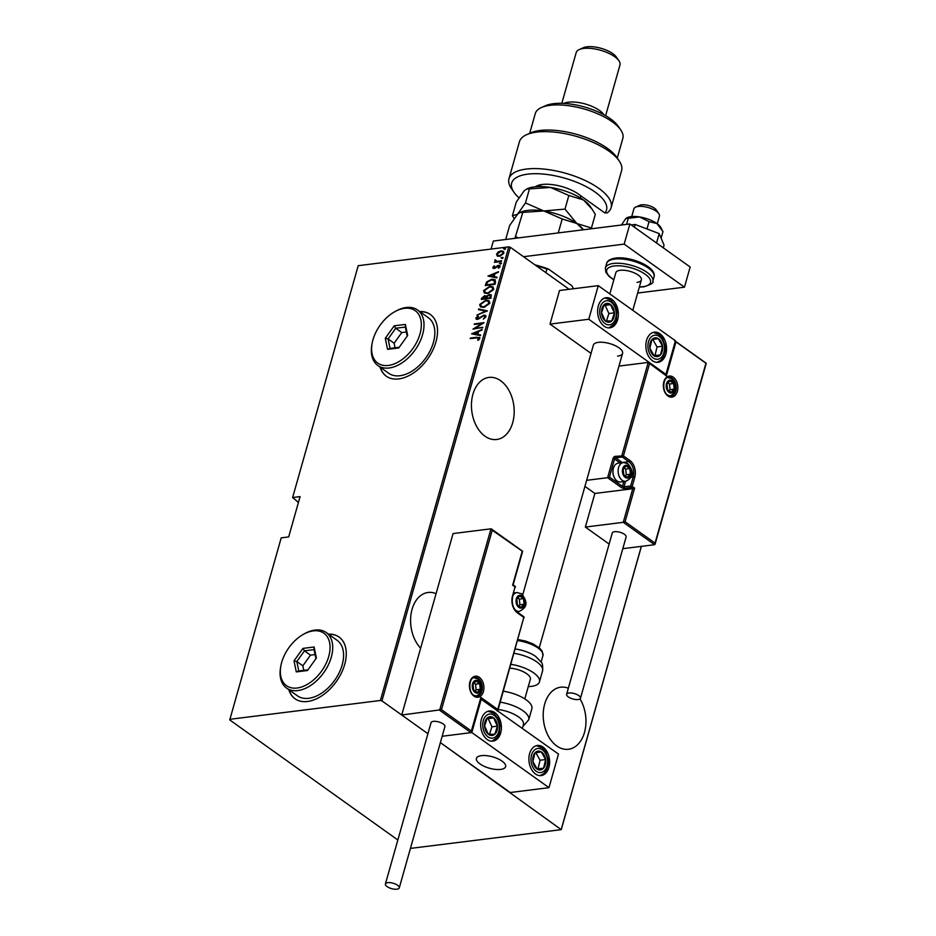 <?xml version="1.0" encoding="UTF-8"?>
<svg xmlns="http://www.w3.org/2000/svg" width="936" height="936" viewBox="0 0 936 936"><rect width="100%" height="100%" fill="white"/><g stroke="black" fill="none" stroke-linecap="round" stroke-linejoin="round"><path stroke-width="1.4" d="M568.327 688.241A31.286 21.189 82.9 0 0 560.699 687.199A31.286 21.189 82.9 0 0 544.693 704.024A31.286 21.189 82.9 0 0 548.087 735.591A31.286 21.189 82.9 0 0 568.468 749.268A31.286 21.189 82.9 0 0 584.485 732.443A31.286 21.189 82.9 0 0 579.981 698.899M436.059 593.67A31.286 21.189 82.9 0 0 428.08 592.476A31.286 21.189 82.9 0 0 412.074 609.301A31.286 21.189 82.9 0 0 420.638 648.18M512.706 422.674A31.286 21.189 82.9 0 0 509.324 391.108A31.286 21.189 82.9 0 0 488.931 377.419A31.286 21.189 82.9 0 0 472.926 394.255A31.286 21.189 82.9 0 0 476.307 425.821A31.286 21.189 82.9 0 0 496.7 439.499A31.286 21.189 82.9 0 0 512.706 422.674M380.063 367.099A37.92 23.657 -54.5 0 0 386.252 376.178A37.92 23.657 -54.5 0 0 398.783 378.916A37.92 23.657 -54.5 0 0 432.572 350.637A37.92 23.657 -54.5 0 0 430.326 314.461A37.92 23.657 -54.5 0 0 419.737 311.559M430.455 314.555A37.92 23.657 -54.5 0 0 419.971 311.735M288.791 689.668A37.92 23.657 -54.5 0 0 294.98 698.747A37.92 23.657 -54.5 0 0 307.499 701.497A37.92 23.657 -54.5 0 0 341.301 673.218A37.92 23.657 -54.5 0 0 339.054 637.042A37.92 23.657 -54.5 0 0 328.454 634.128M339.171 637.123A37.92 23.657 -54.5 0 0 328.7 634.304M569.158 289.294L510.307 247.268L381.946 700.888L380.402 700.479L508.763 246.858L358.219 265.695L292.617 497.542L298.444 502.398M410.436 848.402L561.249 829.647L440.376 742.611L510.237 792.511L548.976 787.667L558.488 754.065L480.811 699.017M522.323 551.21L492.242 530.244L441.476 709.675L401.719 715.01L427.916 733.719L381.946 700.888M561.354 829.027L641.335 546.367M292.617 497.542L300.082 496.606L288.674 536.925L281.198 537.861L229.753 719.924L397.847 839.99M641.406 546.355L561.249 829.647M380.402 700.479L229.858 719.304M497.18 255.902L496.571 254.054L498.303 251.913L501.017 250.883L503.357 251.328L503.896 253.141L499.485 256.312L497.18 255.902M501.427 261.448L494.348 262.337L495.565 261.6L495.191 259.752L496.829 261.32L501.602 260.84L501.427 261.448M494.945 262.255L496.045 261.94L494.781 260.383L495.67 260.103L495.191 259.752M495.624 260.383L497.308 261.671L501.474 261.261M493.366 268.386L492.816 267.333L494.208 265.836L493.681 267.24L494.43 267.848L498.478 265.309L500.093 266.573L498.712 268.187L498.174 267.848L499.216 266.701L498.35 265.906L494.29 268.445L492.816 267.333L493.096 268.246M493.681 267.24L494.91 268.199L495.121 267.591M499.777 265.531L500.093 266.573M498.654 268.199L499.707 267.053L498.35 265.906M495.553 282.204L494.945 284.368L485.257 285.574L486.626 281.911L491.845 279.232L495.074 279.724L495.553 282.204M491.014 298.233L481.326 299.45L481.701 298.128L484.708 295.682L486.556 296.197L489.423 294.512L491.131 294.817L491.014 298.233M486.287 295.928L487.036 296.548L489.423 294.512M487.434 310.904L476.892 315.128L485.585 311.056L478.46 309.605L478.647 308.95L487.434 310.904M482.777 327.331L472.926 329.156L481.888 323.517L474.248 324.476L474.423 323.879L484.099 322.663L475.16 328.29L482.777 327.331M478.132 340.33L479.384 338.855L476.681 337.849L470.235 338.645L470.41 338.048L476.95 337.229L479.875 338.434L478.284 340.259L477.641 339.99L478.881 338.107M479.583 337.346L479.875 338.434M471.604 333.824L482.18 329.449L478.624 331.461L477.793 334.398L480.624 334.971L480.437 335.626L471.604 333.824M486.018 316.766L483.304 319.129L485.023 316.871L483.772 315.725L477.629 319.398L476.19 319.153L475.839 318.018L477.992 316.005L478.425 316.497L476.81 317.971L477.758 318.802L483.947 315.116L485.585 315.432L486.018 316.766M483.514 319.024L485.503 317.222L483.772 315.725M476.81 317.971L478.237 319.153L479.138 318.193M483.783 307.429L480.425 306.832L479.665 304.504L485.784 300.199L489.095 300.784L489.856 303.17L483.783 307.429M487.714 293.565L484.345 292.968L483.584 290.628L489.715 286.334L493.015 286.919L493.787 289.294L487.714 293.565M487.948 276.073L498.525 271.697L494.957 273.71L494.126 276.646L496.957 277.22L496.77 277.887L487.948 276.073M500.105 263.8L499.473 263.297L501.076 263.086M501.684 258.219L501.041 257.716L502.655 257.517M504.247 249.175L503.603 248.672L505.218 248.461M508.763 246.858L510.307 247.268M289.025 689.844A37.92 23.657 -54.5 0 0 295.097 698.829M380.308 367.263A37.92 23.657 -54.5 0 0 386.381 376.26M470.89 338.387L479.782 337.545M479.384 338.855L479.185 338.247M472.27 333.965L482.017 330.057M480.554 335.205L477.793 334.398M473.487 333.52L477.372 334.55L477.535 331.894L473.487 333.52L476.88 334.21L477.535 331.894M474.014 329.016L475.184 328.302M474.903 324.219L483.514 323.142M482.66 327.752L475.16 328.29M485.503 317.222L484.251 316.064L485.503 317.222M476.459 319.305L475.839 318.018M476.319 318.357L478.471 316.356M477.29 318.31L478.237 319.153L477.29 318.31M479.618 318.532L480.367 317.14M480.847 317.48L483.947 315.116M484.427 315.467L485.796 315.619M477.559 314.812L485.585 311.056M479.01 309.711L478.647 308.95M479.127 309.29L487.293 310.963M480.683 307.008L479.665 304.504M480.145 304.844L485.784 300.199M486.264 300.55L489.317 300.971M481.584 306.528L484.438 307.172L489.341 303.662L488.44 301.439M485.608 300.807L480.659 304.34L481.35 306.388L483.947 306.832L488.861 303.322L488.229 301.252L485.608 300.807M481.935 299.368L481.701 298.128M482.192 298.479L485.199 296.022L484.708 295.682M485.199 296.022L487.036 296.548M489.902 294.852L491.353 295.004M490.932 297.215L489.247 295.109L487.176 296.525L486.591 298.21L490.675 298.104L489.727 295.46M489.247 295.109L490.476 295.519M486.193 298.268L484.555 296.279L482.496 298.724L486.076 298.678L485.047 296.63M484.555 296.279L485.761 296.677M486.076 298.678L485.714 297.917M482.496 298.724L485.597 298.338M490.675 298.104L490.441 296.864M486.591 298.21L490.195 297.753M484.614 293.132L483.584 290.628M484.064 290.967L489.715 286.334M490.195 286.673L493.237 287.095M485.515 292.664L488.358 293.307L493.272 289.797L492.371 287.563M489.54 286.931L484.591 290.476L485.269 292.512L487.878 292.956L492.781 289.446L492.149 287.387L489.54 286.931M485.854 285.503L485.655 284.17M486.135 284.509L486.626 281.911M487.118 282.251L491.845 279.232M492.324 279.571L495.308 279.911M495.156 281.432L491.669 279.829L487.445 282.145L486.416 284.848L494.606 284.228L495.156 281.432L494.337 280.39M486.416 284.848L494.114 283.889L494.594 280.543M488.615 276.214L498.35 272.306M496.899 277.454L494.126 276.646M489.832 275.769L493.705 276.81L493.88 274.143L489.832 275.769L493.225 276.459L493.88 274.143M493.295 267.673L494.688 266.187M494.161 267.591L494.91 268.199L494.161 267.591M495.6 267.942L497.8 266.035L497.32 265.684M497.8 266.035L498.97 265.649L498.478 265.309M498.97 265.649L499.988 265.73M499.707 267.053L498.829 266.245L499.707 267.053M500.584 264.139L499.953 263.636M500.924 262.934L501.567 263.437M496.045 261.94L495.261 260.723M496.103 260.723L497.308 261.671L496.103 260.723M502.164 258.558L501.532 258.055M502.503 257.353L503.147 257.856M497.659 256.253L496.571 254.054M497.051 254.393L498.783 252.264L498.303 251.913M498.783 252.264L501.017 250.883M501.509 251.222L503.58 251.503M498.174 255.54L500.14 256.054L503.51 253.597L502.819 251.995M500.854 251.48L497.437 253.948L497.917 255.388L499.66 255.703L503.03 253.246L502.609 251.807L500.854 251.48M504.726 249.514L504.083 249.011M505.066 248.309L505.697 248.812M534.982 264.9A38.68 15.07 15.8 0 1 548.66 269.159L571.802 285.691L572.984 287.75L572.668 288.861M548.66 269.159L546.905 269.112A39.815 15.514 -164.2 0 0 536.293 265.836M545.887 272.68L546.905 269.112M573.323 288.779A39.815 15.514 -164.2 0 0 572.984 287.75M617.62 356.125A15.163 5.908 -164.2 0 0 622.569 353.363A15.163 5.908 -164.2 0 0 614.777 345.442A15.163 5.908 -164.2 0 0 598.326 342.354A15.163 5.908 -164.2 0 0 593.377 345.103L522.733 594.758M665.859 354.124A15.163 10.273 -97.1 0 1 658.09 362.29A15.163 10.273 -97.1 0 1 648.203 355.645A15.163 10.273 -97.1 0 1 646.565 340.341A15.163 10.273 -97.1 0 1 654.334 332.186A15.163 10.273 -97.1 0 1 664.221 338.82A15.163 10.273 -97.1 0 1 665.859 354.124M598.338 305.896A15.163 10.273 82.9 0 0 599.988 321.2A15.163 10.273 82.9 0 0 609.874 327.846A15.163 10.273 82.9 0 0 617.631 319.679A15.163 10.273 82.9 0 0 615.993 304.375A15.163 10.273 82.9 0 0 606.107 297.742A15.163 10.273 82.9 0 0 598.338 305.896M588.767 319.258L598.268 285.655L675.429 340.774L665.929 374.365L588.767 319.258L550.017 324.102L591.037 353.399M598.268 285.655L559.529 290.499L550.017 324.102M665.929 374.365L665.32 374.447M500.666 769.415A15.163 5.908 15.8 0 1 484.216 766.327A15.163 5.908 15.8 0 1 476.436 758.406A15.163 5.908 15.8 0 1 481.373 755.644A15.163 5.908 15.8 0 1 497.823 758.733A15.163 5.908 15.8 0 1 505.615 766.666A15.163 5.908 15.8 0 1 500.666 769.415M481.385 719.199A15.163 10.273 -97.1 0 1 489.154 711.032A15.163 10.273 -97.1 0 1 499.04 717.666A15.163 10.273 -97.1 0 1 500.678 732.97A15.163 10.273 -97.1 0 1 492.921 741.136A15.163 10.273 -97.1 0 1 483.034 734.503A15.163 10.273 -97.1 0 1 481.385 719.199M548.905 767.415A15.163 10.273 82.9 0 0 547.267 752.111A15.163 10.273 82.9 0 0 537.381 745.477A15.163 10.273 82.9 0 0 529.612 753.644A15.163 10.273 82.9 0 0 531.262 768.947A15.163 10.273 82.9 0 0 541.148 775.581A15.163 10.273 82.9 0 0 548.905 767.415M548.976 787.667L471.814 732.549L481.326 698.946M471.814 732.549L442.178 736.258L470.983 732.654L439.639 710.272L490.979 528.817L453.071 533.567L401.719 715.01M635.696 207.102L639.779 205.276A9.477 3.697 15.8 0 1 653.422 207.535A9.477 3.697 15.8 0 1 656.312 209.956L658.839 213.654A13.268 5.171 -164.2 0 0 654.779 210.261A13.268 5.171 -164.2 0 0 635.696 207.102A13.268 5.171 -164.2 0 0 633.906 208.868L631.73 216.555M500.292 759.997A15.163 5.908 -164.2 0 0 485.456 755.563A15.163 5.908 -164.2 0 0 476.436 758.406A15.163 5.908 -164.2 0 0 481.759 765.063A15.163 5.908 -164.2 0 0 496.595 769.497A15.163 5.908 -164.2 0 0 505.615 766.666A15.163 5.908 -164.2 0 0 500.292 759.997M657.259 223.786L659.447 216.099A13.268 5.171 -164.2 0 0 658.839 213.654M492.242 530.244L491.447 528.969L522.604 551.222M441.476 709.675L471.37 731.028L480.882 697.425L497.765 709.476L523.821 617.409L517.304 612.764A12.507 8.482 -97.1 0 1 512.483 595.998L515.057 586.919L512.635 585.199L522.148 551.596M471.37 731.028L470.983 732.654L471.37 731.028M480.882 697.425L480.496 699.052M497.765 709.476L497.367 711.114L497.765 709.476M584.93 486.369L594.863 493.459L632.771 488.721L623.259 522.323L625.096 521.726L655.001 543.079L654.603 544.705L623.259 522.323L585.351 527.062L609.137 544.05M594.863 493.459L585.351 527.062M674.61 340.868L705.955 363.262L654.603 544.705L622.791 548.683M675.874 342.295L666.362 375.898L648.215 362.419L618.977 366.081M649.49 363.835L623.434 455.902L629.94 460.559A12.507 8.482 -97.1 0 1 634.76 477.325L632.198 486.404L634.608 488.124L632.771 488.721L631.086 487.516L624.441 488.346A2.27 0.889 -164.2 0 1 621.328 487.516L607.593 477.699L586.638 480.32M666.362 375.898L665.098 374.47M665.566 374.622L648.215 362.419L621.878 455.493A1.135 0.772 -97.1 0 0 622.323 457.014L615.677 457.844L622.183 462.501L628.828 461.67L622.323 457.014A1.135 0.714 -54.5 0 0 623.434 455.902L615.233 456.323A2.27 1.416 -54.5 0 0 613.01 458.546L607.593 477.699L609.43 477.103L622.452 486.404L623.821 481.572M625.377 476.681A5.686 3.849 82.9 0 0 627.377 477.301A5.686 3.849 82.9 0 0 630.419 474.224A5.686 3.849 82.9 0 0 629.846 468.573A5.686 3.849 82.9 0 0 626.231 465.988A5.686 3.849 82.9 0 0 623.189 469.065A5.686 3.849 82.9 0 0 623.762 474.716A5.686 3.849 82.9 0 0 625.377 476.681M625.388 476.038L627.377 477.301L630.419 474.224L629.846 468.573L626.231 465.988L623.189 469.065L623.762 474.716L625.388 476.038M617.07 480.964A9.477 6.423 82.9 0 0 620.626 481.97L625.774 481.326A9.477 6.423 -97.1 0 1 622.218 480.32A9.477 6.423 -97.1 0 1 618.146 470.094A9.477 6.423 -97.1 0 1 623.411 462.513L618.263 463.156A9.477 6.423 82.9 0 0 613.115 469.638A9.477 6.423 82.9 0 0 614.039 476.962A9.477 6.423 82.9 0 0 617.07 480.964M614.039 476.962L613.829 476.482A8.19 5.546 -97.1 0 1 613.033 470.153L613.115 469.638M625.166 475.874L626.278 474.751L625.704 469.088L624.125 467.965M626.278 474.751L630.419 474.224M625.704 469.088L629.846 468.573M519.012 606.715A5.686 3.849 82.9 0 0 521.013 607.335A5.686 3.849 82.9 0 0 524.055 604.258A5.686 3.849 82.9 0 0 523.481 598.607A5.686 3.849 82.9 0 0 519.866 596.021A5.686 3.849 82.9 0 0 516.824 599.098A5.686 3.849 82.9 0 0 517.397 604.75A5.686 3.849 82.9 0 0 519.012 606.715M519.024 606.06L521.013 607.335L524.055 604.258L523.481 598.607L519.866 596.021L516.824 599.098L517.397 604.75L519.024 606.06M518.801 605.896L519.913 604.785L519.34 599.122L517.76 597.999M519.913 604.785L524.055 604.258M519.34 599.122L523.481 598.607M475.231 691.774A5.686 3.849 82.9 0 0 477.231 692.394A5.686 3.849 82.9 0 0 480.273 689.317A5.686 3.849 82.9 0 0 479.7 683.666A5.686 3.849 82.9 0 0 476.085 681.08A5.686 3.849 82.9 0 0 473.043 684.157A5.686 3.849 82.9 0 0 473.616 689.809A5.686 3.849 82.9 0 0 475.231 691.774M475.242 691.119L477.231 692.394L480.273 689.317L479.7 683.666L476.085 681.08L473.043 684.157L473.616 689.809L475.242 691.119M475.02 690.967L476.131 689.844L475.558 684.181L473.979 683.058M476.131 689.844L480.273 689.317M475.558 684.181L479.7 683.666M669.158 391.622A5.686 3.849 82.9 0 0 671.159 392.242A5.686 3.849 82.9 0 0 674.201 389.165A5.686 3.849 82.9 0 0 673.627 383.514A5.686 3.849 82.9 0 0 670.012 380.929A5.686 3.849 82.9 0 0 666.97 384.006A5.686 3.849 82.9 0 0 667.543 389.657A5.686 3.849 82.9 0 0 669.158 391.622M669.17 390.967L671.159 392.242L674.201 389.165L673.627 383.514L670.012 380.929L666.97 384.006L667.543 389.657L669.17 390.967M668.936 390.803L670.047 389.692L669.474 384.029L667.906 382.906M670.047 389.692L674.201 389.165M669.474 384.029L673.627 383.514M613.267 308.108A9.477 6.423 82.9 0 0 610.693 304.645A9.477 6.423 82.9 0 0 604.235 304.586A9.477 6.423 82.9 0 0 601.532 312.741A9.477 6.423 82.9 0 0 605.276 320.943A9.477 6.423 82.9 0 0 611.735 320.99A9.477 6.423 82.9 0 0 614.437 312.835A9.477 6.423 82.9 0 0 613.267 308.108M612.378 308.763L610.693 304.645L604.235 304.586L601.532 312.741L605.276 320.943L611.735 320.99L614.437 312.835L612.378 308.763M606.434 320.966L608.903 313.537L605.159 305.335L603.942 305.323M608.903 313.537L614.437 312.835M605.159 305.335L610.693 304.645M496.326 721.41A9.477 6.423 82.9 0 0 493.74 717.935A9.477 6.423 82.9 0 0 487.293 717.889A9.477 6.423 82.9 0 0 484.579 726.032A9.477 6.423 82.9 0 0 488.335 734.233A9.477 6.423 82.9 0 0 494.781 734.28A9.477 6.423 82.9 0 0 497.484 726.137A9.477 6.423 82.9 0 0 496.326 721.41M495.425 722.054L493.74 717.935L487.293 717.889L484.579 726.032L488.335 734.233L494.781 734.28L497.484 726.137L495.425 722.054M489.481 734.257L491.95 726.827L488.206 718.626L486.989 718.614M491.95 726.827L497.484 726.137M488.206 718.626L493.74 717.935M540.575 769.918A9.477 6.423 82.9 0 0 543.57 768.163A9.477 6.423 82.9 0 0 545.606 759.541A9.477 6.423 82.9 0 0 541.3 751.9A9.477 6.423 82.9 0 0 534.959 752.895A9.477 6.423 82.9 0 0 532.912 761.518A9.477 6.423 82.9 0 0 537.217 769.158A9.477 6.423 82.9 0 0 540.575 769.918M540.212 768.678L543.57 768.163L545.606 759.541L541.3 751.9L534.959 752.895L532.912 761.518L537.217 769.158L540.212 768.678M537.124 768.994L538.036 768.854L540.072 760.231L535.86 752.755M540.072 760.231L545.606 759.541M538.036 768.854L543.57 768.163M657.517 356.628A9.477 6.423 82.9 0 0 660.523 354.873A9.477 6.423 82.9 0 0 662.559 346.25A9.477 6.423 82.9 0 0 658.254 338.61A9.477 6.423 82.9 0 0 651.912 339.604A9.477 6.423 82.9 0 0 649.865 348.227A9.477 6.423 82.9 0 0 654.17 355.855A9.477 6.423 82.9 0 0 657.517 356.628M657.154 355.387L660.523 354.873L662.559 346.25L658.254 338.61L651.912 339.604L649.865 348.227L654.17 355.855L657.154 355.387M654.065 355.703L654.989 355.563L657.025 346.94L652.802 339.452M657.025 346.94L662.559 346.25M654.989 355.563L660.523 354.873M522.393 728.278L523.446 724.522A20.849 8.12 -164.2 0 0 498.139 709.5M500.21 702.175A24.64 9.606 15.8 0 1 528.746 719.737L531.859 708.763A24.64 9.606 -164.2 0 0 503.322 691.189M515.256 649.022A20.849 8.12 15.8 0 1 535.778 656.51L541.242 662.173C542.47 663.004 542.915 665.917 542.564 670.901A24.64 9.606 -164.2 0 0 541.78 666.877A24.64 9.606 -164.2 0 0 514.028 653.328M509.827 668.175A15.163 5.908 15.8 0 1 529.858 676.822A15.163 5.908 15.8 0 1 530.338 679.302L524.792 698.899M510.927 664.314A24.64 9.606 15.8 0 1 538.668 677.863A24.64 9.606 15.8 0 1 539.464 681.876A24.64 9.606 15.8 0 1 528.278 686.579M396.922 889.2A7.207 2.808 -164.2 0 0 399.262 887.89A7.207 2.808 -164.2 0 0 395.565 884.122A7.207 2.808 -164.2 0 0 387.75 882.66A7.207 2.808 -164.2 0 0 385.398 883.97A7.207 2.808 -164.2 0 0 389.107 887.726A7.207 2.808 -164.2 0 0 396.922 889.2M399.262 887.89L444.904 726.605A7.207 2.808 -164.2 0 0 441.207 722.838A7.207 2.808 -164.2 0 0 433.391 721.375A7.207 2.808 -164.2 0 0 431.04 722.686L385.398 883.97M578.811 695.6A7.207 2.808 -164.2 0 0 571.463 692.991A7.207 2.808 -164.2 0 0 566.619 694.301A7.207 2.808 -164.2 0 0 568.292 696.91A7.207 2.808 -164.2 0 0 575.628 699.52A7.207 2.808 -164.2 0 0 580.484 698.221A7.207 2.808 -164.2 0 0 578.811 695.6M580.484 698.221L626.125 536.936A7.207 2.808 -164.2 0 0 624.441 534.316A7.207 2.808 -164.2 0 0 617.105 531.707A7.207 2.808 -164.2 0 0 612.261 533.005L566.619 694.301M491.072 249.07L493.342 241.043L629.881 223.961L690.16 267.017L684.462 287.176L637.673 293.038M523.528 256.71L624.172 244.12L684.462 287.176M629.881 223.961L624.172 244.12M609.839 293.916L615.841 272.715A13.268 5.171 15.8 0 1 620.17 270.293A13.268 5.171 15.8 0 1 634.561 273.008A13.268 5.171 15.8 0 1 641.371 279.934A13.268 5.171 15.8 0 1 637.042 282.356M626.582 217.983A18.954 7.383 15.8 0 1 626.722 217.901A18.954 7.383 15.8 0 1 631.004 216.637A18.954 7.383 15.8 0 1 639.534 216.93L649.058 221.645L646.987 228.969M621.387 225.108L625.704 218.661L639.534 216.93A18.954 7.383 15.8 0 1 656.897 223.517L662.98 231.59L661.12 238.165M628.267 218.404L626.57 224.383M625.704 218.661L626.722 217.901M649.058 221.645L656.897 223.517A18.954 7.383 15.8 0 1 660.828 227.553L662.138 229.975M631.262 224.956L635.135 224.464L634.374 227.167M635.135 224.464L659.19 233.602L656.534 242.997M659.19 233.602L664.069 245.138L663.308 247.841M535.427 186.767A26.536 10.343 15.8 0 1 537.147 185.784A26.536 10.343 15.8 0 1 578.46 194.115L604.878 212.975A49.292 19.2 -164.2 0 0 584.836 185.936A49.292 19.2 -164.2 0 0 527.752 174.143A49.292 19.2 -164.2 0 0 513.911 192.196A49.292 19.2 -164.2 0 0 518.918 197.707M513.911 192.196L511.384 188.499A53.083 20.686 15.8 0 1 508.973 178.718A53.083 20.686 15.8 0 1 526.289 169.065A53.083 20.686 15.8 0 1 583.865 179.899A53.083 20.686 15.8 0 1 611.126 207.628A53.083 20.686 15.8 0 1 607.148 212.881L604.878 212.975M541.429 107.535L545.524 105.709A41.71 16.251 15.8 0 1 553.492 103.674A41.71 16.251 15.8 0 1 618.251 126.29L620.779 129.987A45.501 17.726 -164.2 0 0 550.122 105.312A45.501 17.726 -164.2 0 0 541.429 107.535A45.501 17.726 -164.2 0 0 535.287 113.584L529.694 133.321M617.257 158.102L622.838 138.364A45.501 17.726 -164.2 0 0 620.779 129.987M563.858 103.405A22.745 8.869 15.8 0 1 568.398 102.199A22.745 8.869 15.8 0 1 603.837 114.707M579.267 49.55L583.35 47.724A18.954 7.383 15.8 0 1 586.977 46.8A18.954 7.383 15.8 0 1 616.403 57.084L618.93 60.782A22.745 8.869 -164.2 0 0 583.608 48.438A22.745 8.869 -164.2 0 0 579.267 49.55A22.745 8.869 -164.2 0 0 576.19 52.58L561.834 103.311M605.615 115.701L619.971 64.97A22.745 8.869 -164.2 0 0 618.93 60.782M611.126 207.628L621.586 170.668A53.083 20.686 -164.2 0 0 619.164 160.898A53.083 20.686 -164.2 0 0 576.131 136.317A53.083 20.686 -164.2 0 0 526.605 134.702A53.083 20.686 -164.2 0 0 519.421 141.757L508.973 178.718M526.605 134.702L530.689 132.877A49.292 19.2 15.8 0 1 576.681 134.374A49.292 19.2 15.8 0 1 616.648 157.201L619.164 160.898M539.545 184.965A22.745 8.869 -164.2 0 0 538.294 186.592M505.674 239.499L509.629 225.553L517.549 214.25L519.819 212.589L543.839 210.963L562.197 218.977L558.254 232.924M522.686 212.823L514.905 238.352M518.029 237.955L515.97 236.551M562.197 218.977L576.822 223.493L583.292 229.788M519.819 212.589L520.744 212.179A36.024 14.028 15.8 0 1 543.839 210.963A36.024 14.028 15.8 0 1 576.822 223.493A36.024 14.028 15.8 0 1 583.432 229.776M590.955 228.829L591.447 227.998L576.822 223.493L564.993 209.102L543.839 210.963L525.482 202.948L517.549 214.25L512.425 215.678L514.086 218.497M512.425 215.678L516.286 202.036L524.207 190.733L527.401 188.662A36.024 14.028 15.8 0 1 550.497 187.446A36.024 14.028 15.8 0 1 583.479 199.965A36.024 14.028 15.8 0 1 590.218 206.435L591.985 209.02M526.477 189.072L550.497 187.446L568.854 195.46L583.479 199.965L592.16 209.278L595.308 214.356L591.447 227.998M568.854 195.46L564.993 209.102M529.343 189.306L525.482 202.948M404.563 308.318A32.233 20.112 -54.5 0 0 394.7 311.758A32.233 20.112 -54.5 0 0 372.13 343.348A32.233 20.112 -54.5 0 0 388.393 365.438A32.233 20.112 -54.5 0 0 419.995 333.941A32.233 20.112 -54.5 0 0 404.563 308.318M394.7 311.758L395.799 311.138A34.129 21.294 125.5 0 1 406.236 307.499A34.129 21.294 125.5 0 1 417.514 309.968A34.129 21.294 125.5 0 1 419.539 342.529A34.129 21.294 125.5 0 1 389.13 367.988A34.129 21.294 125.5 0 1 377.851 365.508A34.129 21.294 125.5 0 1 371.908 344.588L372.13 343.348M377.851 365.508L388.697 373.265A34.129 21.294 -54.5 0 0 399.976 375.734A34.129 21.294 -54.5 0 0 430.385 350.286A34.129 21.294 -54.5 0 0 428.36 317.725L417.514 309.968M398.736 347.946L387.551 349.339L385.293 338.282L394.208 325.822L405.393 324.418L407.663 335.486L398.736 347.946M406.341 331.999L401.766 332.561L395.741 328.255L388.101 338.937L390.031 348.426L399.216 347.268M401.766 332.561L394.126 343.243L388.101 338.937L385.293 338.282M407.183 336.141L405.323 327.062L395.741 328.255L394.208 325.822M394.126 343.243L395.05 347.794M405.323 327.062L405.393 324.418M387.551 349.339L390.031 348.426M313.279 630.887A32.233 20.112 -54.5 0 0 303.416 634.327A32.233 20.112 -54.5 0 0 280.858 665.917A32.233 20.112 -54.5 0 0 297.121 688.007A32.233 20.112 -54.5 0 0 328.723 656.51A32.233 20.112 -54.5 0 0 313.279 630.887M303.416 634.327L304.516 633.707A34.129 21.294 125.5 0 1 314.964 630.068A34.129 21.294 125.5 0 1 326.231 632.549A34.129 21.294 125.5 0 1 328.255 665.098A34.129 21.294 125.5 0 1 297.847 690.557A34.129 21.294 125.5 0 1 286.568 688.077A34.129 21.294 125.5 0 1 280.624 667.157L280.858 665.917M286.568 688.077L297.426 695.834A34.129 21.294 -54.5 0 0 308.693 698.303A34.129 21.294 -54.5 0 0 339.113 672.855A34.129 21.294 -54.5 0 0 337.089 640.294L326.231 632.549M307.464 670.515L296.279 671.908L294.009 660.851L302.936 648.391L314.122 646.987L316.38 658.055L307.464 670.515M315.058 654.568L310.495 655.142L304.457 650.836L296.817 661.506L298.76 670.995L307.944 669.848M310.495 655.142L302.843 665.812L296.817 661.506L294.009 660.851M315.912 658.71L314.051 649.631L304.457 650.836L302.936 648.391M302.843 665.812L303.779 670.363M314.051 649.631L314.122 646.987M296.279 671.908L298.76 670.995M474.002 696.15A10.612 7.196 -97.1 0 1 469.907 681.911A10.612 7.196 -97.1 0 1 479.326 677.325A10.612 7.196 -97.1 0 1 483.409 691.564A10.612 7.196 -97.1 0 1 474.002 696.15M478.202 678.436A9.477 6.423 82.9 0 0 474.657 677.43C469.252 676.927 467.672 691.739 473.827 695.319L477.009 696.244A9.477 6.423 82.9 0 0 482.286 688.662A9.477 6.423 82.9 0 0 478.202 678.436M513.747 592.956L517.046 592.546A9.477 6.423 -97.1 0 0 512.916 595.811M514.507 586.018A1.135 0.714 125.5 0 1 515.057 586.919L515.315 587.34A1.135 1.135 0 0 0 514.882 586.1L513.127 584.836M514.94 587.539L512.483 595.998M512.378 596.618L512.752 596.407C511.465 603.065 512.928 608.248 517.14 611.945A1.135 0.714 125.5 0 1 517.304 612.764M516.754 611.863A1.135 0.714 125.5 0 1 517.14 611.945L523.645 616.59A1.135 0.714 125.5 0 1 523.821 617.409L497.812 710.635M523.271 616.508A1.135 0.714 125.5 0 1 523.645 616.59A1.135 1.135 0 0 1 524.078 617.83M673.253 377.173A10.612 7.196 -97.1 0 1 677.336 391.412A10.612 7.196 -97.1 0 1 667.93 395.998A10.612 7.196 -97.1 0 1 663.835 381.759A10.612 7.196 -97.1 0 1 673.253 377.173M670.937 396.092A9.477 6.423 82.9 0 0 676.202 388.51A9.477 6.423 82.9 0 0 672.13 378.284A9.477 6.423 82.9 0 0 668.585 377.278C663.179 376.775 661.6 391.587 667.754 395.167L670.937 396.092M634.608 488.124L625.096 521.726M631.051 477.185L633.216 476.915A11.372 7.71 82.9 0 0 628.828 461.67A1.135 0.714 -54.5 0 0 629.94 460.559M621.668 462.735A1.135 0.714 125.5 0 1 622.183 462.501A11.372 7.71 -97.1 0 1 622.381 462.641M625.552 481.35L623.996 486.814L630.642 485.983L633.216 476.915L634.76 477.325M620.112 462.934L614.566 458.956L609.43 477.103M631.086 487.516A1.135 0.714 -54.5 0 0 632.198 486.404L630.642 485.983A1.135 0.772 82.9 0 0 631.086 487.516M624.441 488.346A1.135 0.772 -97.1 0 1 623.996 486.814L622.452 486.404A1.135 0.714 -54.5 0 1 621.328 487.516M613.01 458.546L614.566 458.956A1.135 0.714 125.5 0 1 615.677 457.844A1.135 0.772 82.9 0 1 615.233 456.323M625.189 477.36A6.447 4.364 82.9 0 0 630.911 474.575A6.447 4.364 82.9 0 0 628.419 465.929A6.447 4.364 82.9 0 0 622.709 468.714A6.447 4.364 82.9 0 0 625.189 477.36M518.825 607.394A6.447 4.364 82.9 0 0 524.546 604.609A6.447 4.364 82.9 0 0 522.054 595.963A6.447 4.364 82.9 0 0 516.344 598.747A6.447 4.364 82.9 0 0 518.825 607.394M516.801 611.688L519.41 611.36A9.477 6.423 -97.1 0 1 515.853 610.354A9.477 6.423 -97.1 0 1 514.66 609.277M475.043 692.453A6.447 4.364 82.9 0 0 480.765 689.668A6.447 4.364 82.9 0 0 478.273 681.022A6.447 4.364 82.9 0 0 472.563 683.807A6.447 4.364 82.9 0 0 475.043 692.453M668.971 392.301A6.447 4.364 82.9 0 0 674.68 389.516A6.447 4.364 82.9 0 0 672.2 380.87A6.447 4.364 82.9 0 0 666.49 383.655A6.447 4.364 82.9 0 0 668.971 392.301M614.753 306.809A12.133 8.225 82.9 0 0 603.193 302.293A12.133 8.225 82.9 0 0 601.216 318.778A12.133 8.225 82.9 0 0 612.776 323.283A12.133 8.225 82.9 0 0 614.753 306.809M497.8 720.1A12.133 8.225 82.9 0 0 486.24 715.595A12.133 8.225 82.9 0 0 484.263 732.069A12.133 8.225 82.9 0 0 495.834 736.585A12.133 8.225 82.9 0 0 497.8 720.1M540.938 772.551A12.133 8.225 82.9 0 0 547.385 759.26A12.133 8.225 82.9 0 0 537.592 748.519A12.133 8.225 82.9 0 0 531.133 761.799A12.133 8.225 82.9 0 0 540.938 772.551M657.891 359.248A12.133 8.225 82.9 0 0 664.338 345.969A12.133 8.225 82.9 0 0 654.545 335.217A12.133 8.225 82.9 0 0 648.086 348.508A12.133 8.225 82.9 0 0 657.891 359.248M517.936 639.534L525.447 641.043L533.029 643.898L539.733 648.227L542.143 651.07L542.938 655.645A20.849 8.12 -164.2 0 0 542.272 652.24A20.849 8.12 -164.2 0 0 517.631 640.622M606.61 263.566C607.16 260.805 610.167 258.979 615.619 258.055C630.431 256.031 657.142 266.971 654.03 276.986A24.64 9.606 -164.2 0 0 641.371 264.104A24.64 9.606 -164.2 0 0 614.648 259.085A24.64 9.606 -164.2 0 0 606.61 263.566L605.37 267.93A24.64 9.606 15.8 0 1 613.408 263.449A24.64 9.606 15.8 0 1 640.142 268.48A24.64 9.606 15.8 0 1 652.802 281.35C654.03 282.719 651.023 284.556 643.781 286.861L639.358 287.071M639.417 286.861A22.745 8.869 -164.2 0 0 643.079 286.662A22.745 8.869 -164.2 0 0 645.208 274.248A22.745 8.869 -164.2 0 0 614.145 265.988A22.745 8.869 -164.2 0 0 613.876 279.642M517.748 612.378L517.994 611.536M539.253 647.806L622.569 353.363M641.371 279.934L632.783 310.307M522.627 551.269L513.115 584.871M480.94 698.584L471.428 732.186M513.899 592.359L514.589 592.851M517.842 611.559L517.631 612.296M706.247 363.32L655.06 544.237M675.312 341.195L706.235 363.273M625.774 481.326C633.122 477.407 634.959 473.206 627.974 463.741L623.411 462.513M519.41 611.36C526.757 607.441 528.594 603.24 521.609 593.775L517.046 592.546M475.628 696.419C482.976 692.5 484.813 688.299 477.828 678.834L473.265 677.605M669.544 396.267C676.903 392.348 678.74 388.147 671.755 378.682L667.192 377.454M608.809 327.892L613.911 324.418L616.286 319.808L616.918 311.536L615.303 305.815L610.845 300.046L605.065 297.952M491.856 741.183L496.957 737.72L499.344 733.099L499.976 724.827L498.35 719.117L493.892 713.337L488.112 711.243M540.084 775.628L543.781 773.639L546.413 770.305L548.274 763.998L548.203 759.353L545.618 751.748L542.061 747.735L536.34 745.688M657.037 362.337L660.734 360.337L663.367 357.002L665.227 350.707L665.157 346.063L662.571 338.458L659.014 334.445L653.293 332.397M528.746 719.737L522.873 726.57M542.564 670.901L539.464 681.876M542.938 655.645L541.137 662.009M654.03 276.986L652.802 281.35M613.817 279.852L608.891 276.249L605.779 272.142L605.37 267.93M580.952 195.893L580.379 197.929M540.774 184.708L540.247 186.568"/></g></svg>
